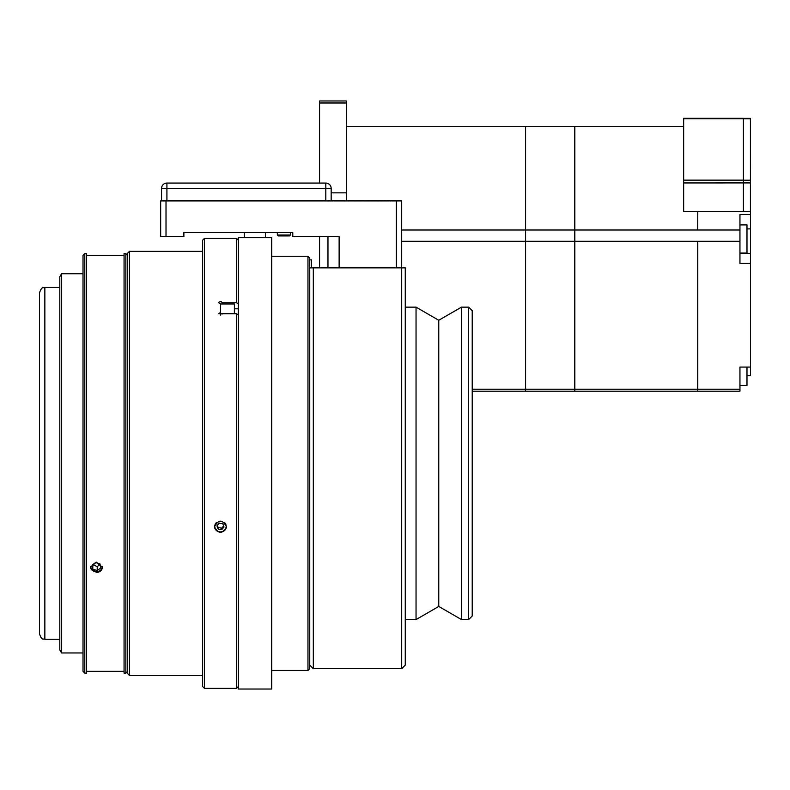 <?xml version="1.0" encoding="UTF-8"?>
<svg xmlns="http://www.w3.org/2000/svg" width="790" height="790" viewBox="0 0 790 790"><rect width="100%" height="100%" fill="white"/><g stroke="black" fill="none" stroke-linecap="round" stroke-linejoin="round"><path stroke-width="1.19" d="M271.721 237.701L271.721 689.028L238.333 689.028L238.333 237.701L271.721 237.701M265.47 232.517L265.47 237.701M244.406 232.517L244.406 237.701M129.432 251.358L127.644 253.136L127.644 673.584L129.432 675.371L129.432 251.358L202.625 251.358M389.598 200.512L342.771 200.917M472.213 391.208L525.508 391.208L525.508 389.213L472.213 389.213M401.685 241.296L525.508 241.296L525.508 389.213M346.336 126.42L525.508 126.42L525.508 229.999L401.685 229.999M525.508 229.999L525.508 241.296M331.168 192.849L346.336 192.849L346.336 200.512L346.336 100.972L319.565 100.972L319.565 183.063M525.577 241.296L574.774 241.296L574.774 391.208L525.577 391.208L525.577 126.42L574.774 126.42L574.774 229.999L525.577 229.999M574.774 389.213L525.577 389.213M574.774 229.999L574.774 241.296L697.718 241.296L697.718 389.213L574.853 389.213L574.853 126.42L683.656 126.42M574.853 389.213L574.853 391.208L697.718 391.208L697.718 389.213M746.985 367.074L746.985 385.451L739.954 385.451M697.718 229.999L697.787 211.473L697.718 229.999L574.853 229.999M739.954 379.457L739.954 367.074L750.5 367.074L750.5 375.704L746.985 375.704M697.787 211.473L743.4 211.473L743.4 118.312L683.656 118.312L683.656 211.473L697.718 211.473M743.4 118.382L750.431 118.382L750.431 180.199L743.4 180.199M743.4 211.424L750.431 211.424L750.431 180.199M739.954 389.213L697.787 389.213L697.787 391.208L739.954 391.208L739.954 367.074M750.5 214.495L750.5 263.435L739.954 263.435L739.954 214.495L750.5 214.495L750.431 141.924M750.5 263.435L750.5 367.074M697.787 389.213L697.787 241.296L739.954 241.296M739.954 229.999L697.787 229.999M739.954 224.903L746.985 224.903L746.985 253.027L739.954 253.027M278.228 235.914L289.476 235.914L290.374 235.015L277.339 235.015L278.228 235.914L277.339 235.015L277.339 232.517L277.339 235.015M44.852 287.461C43.361 288.478 42.137 285.427 39.5 292.823L39.5 633.906C42.137 641.302 43.361 638.251 44.852 639.268L44.852 287.461L59.803 287.461M59.803 639.268L44.852 639.268M271.721 256.266L307.962 256.266L307.962 670.463L271.721 670.463M307.962 670.463L309.749 668.676L309.749 258.053L307.962 256.266M204.413 238.412L202.625 240.2L202.625 686.53L204.413 688.317L204.413 238.412L236.546 238.412L236.546 302.758L238.333 303.982M238.333 314.973L236.546 313.739L218.692 313.739L220.479 312.406L220.479 304.012L218.692 302.758L219.215 301.869L221.161 301.602L222.267 302.758L236.546 302.758M236.546 313.739L236.546 688.317L238.333 686.53M238.333 308.821L234.393 308.821M222.267 302.758L222.267 303.972L234.393 303.972L234.393 313.739M226.463 526.782C222.474 534.159 218.484 534.159 214.495 526.782C218.484 519.356 222.474 519.356 226.463 526.782M220.479 312.406L220.479 313.67L220.479 312.406M220.479 304.012L222.267 303.972M222.217 314.045L220.479 313.67M220.479 314.045L220.479 315.082M226.453 526.545A5.984 5.737 0 0 1 220.479 532.035A5.984 5.737 0 0 1 214.505 526.545M216.322 522.644A5.718 5.481 180 0 0 222.474 531.542A5.718 5.481 180 0 0 224.637 522.644M224.034 526.979L221.743 529.646L218.178 529.073L216.924 525.824L219.225 523.158L222.78 523.731L224.034 526.979M217.329 525.36L218.178 527.562L221.743 528.135L223.629 525.933M218.178 529.073L218.178 527.562M221.743 529.646L221.743 528.135M61.541 273.775L61.541 652.955L59.803 649.933L59.803 276.786L61.541 273.775L83.009 273.775M438.766 606.453L438.766 320.266L461.498 307.142L461.498 619.577L438.766 606.453L416.044 619.577L405.26 619.577M438.766 320.266L416.044 307.142L416.044 619.577M468.638 619.577L472.213 616.012L472.213 310.717L468.638 307.142L468.638 619.577L461.498 619.577M405.26 665.101L405.26 267.869L401.695 267.869L401.695 668.676L405.26 665.101M309.749 665.101L313.314 668.676L313.314 267.869L401.695 267.869L309.749 267.869M83.009 652.955L61.541 652.955M125.857 253.59L124.07 253.59L124.07 673.139L125.857 673.139L125.857 253.59L127.644 255.368M124.07 671.352L86.584 671.352M96.4 572.493L90.416 567.358L96.4 562.134L102.384 567.358C102.028 570.489 100.034 572.197 96.4 572.493M124.07 255.368L86.584 255.368M84.797 253.59L86.584 253.59L86.584 673.139L84.797 673.139L84.797 253.59L83.009 255.368L83.009 671.352L84.797 673.139M102.354 566.944A5.984 5.184 -0 0 1 96.4 571.693A5.984 5.184 -0 0 1 90.435 566.944M92.707 564.653L97.21 566.539L100.093 564.445M97.21 570.558L92.805 569.165L91.996 565.166L95.58 562.559L99.994 563.942L100.804 567.941L97.21 570.558L97.21 566.539M92.805 569.165L92.805 565.146M102.285 566.47A5.895 5.105 -0 0 1 102.275 566.953A5.895 5.105 -0 0 1 96.123 571.654A5.895 5.105 -0 0 1 90.504 566.47M331.168 200.917L331.168 188.425A5.352 5.352 0 0 0 325.806 183.063L166.917 183.063A5.352 5.352 0 0 0 161.555 188.425L161.555 200.917M166.917 183.063A5.352 5.352 0 0 0 161.555 188.425L166.917 188.425L166.917 183.063L308.298 183.063M312.968 183.063L325.806 183.063L325.806 188.425L331.168 188.425A5.352 5.352 0 0 0 325.984 183.073L325.984 183.063M295.638 183.063L321.609 183.063M401.685 267.869L401.685 200.917L160.666 200.917L160.666 236.625L183.873 236.625L183.873 232.517L292.784 232.517L292.784 236.625L339.127 236.625L339.127 267.869M319.565 236.625L319.565 267.869M309.749 259.89L311.527 259.89L311.527 267.869M743.4 180.14L683.656 180.14M743.4 118.698L683.656 118.698M750.431 118.757L743.4 118.757M750.431 182.915L683.656 182.954M746.985 228.883L750.5 228.883M739.954 253.363L750.5 253.363M166.917 200.917L166.917 188.425L325.806 188.425L325.806 200.917M319.565 102.986L346.336 102.986M166.019 236.625L166.019 200.917M396.333 200.917L396.333 267.869M327.969 236.625L327.969 267.869M290.374 232.517L290.374 235.015M129.432 675.371L202.625 675.371M238.333 240.2L236.546 238.412M204.413 688.317L236.546 688.317M405.26 307.142L416.044 307.142M461.498 307.142L468.638 307.142M313.314 668.676L401.695 668.676M127.644 671.352L125.857 673.139"/></g></svg>
